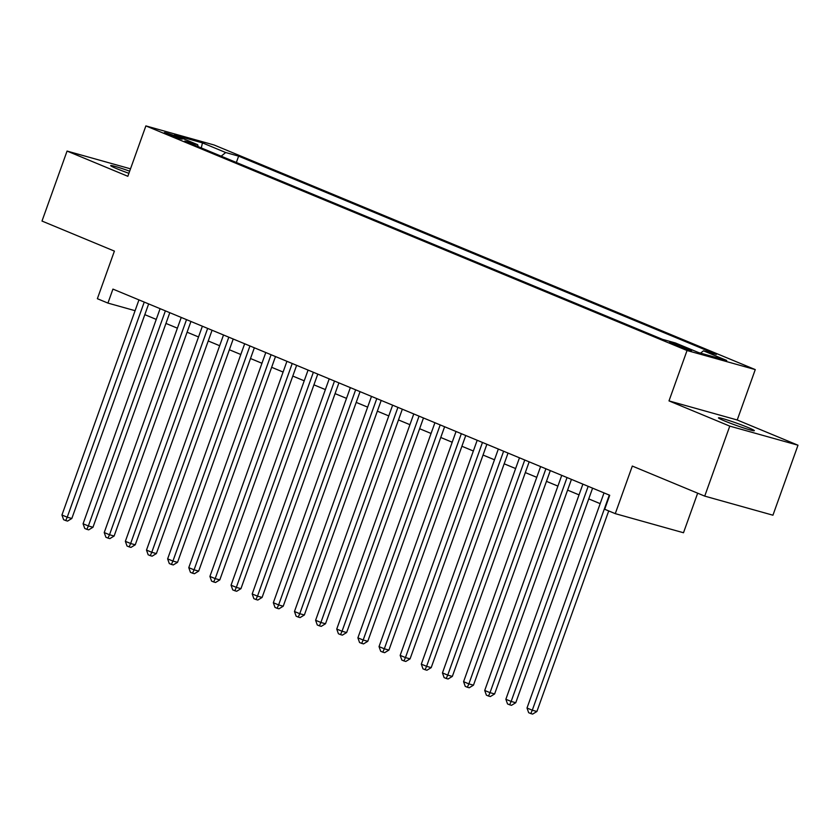 <?xml version="1.0" encoding="UTF-8"?>
<svg xmlns="http://www.w3.org/2000/svg" width="840" height="840" viewBox="0 0 840 840"><rect width="100%" height="100%" fill="white"/><g stroke="black" fill="none" stroke-linecap="round" stroke-linejoin="round"><path stroke-width="1.26" d="M129.665 171.181A19.068 1.134 19.7 0 0 110.702 165.596A19.068 1.134 19.7 0 0 116.855 168.725A19.068 1.134 19.7 0 0 128.898 173.313M724.605 420.956A19.068 1.134 19.7 0 0 743.663 427.949A19.068 1.134 19.7 0 0 754.351 430.689A19.068 1.134 19.7 0 0 748.209 427.57A19.068 1.134 19.7 0 0 729.151 420.578A19.068 1.134 19.7 0 0 718.462 417.837A19.068 1.134 19.7 0 0 724.605 420.956M167.402 134.211A9.534 0.567 19.7 0 0 176.925 137.708A9.534 0.567 19.7 0 0 182.27 139.083A9.534 0.567 19.7 0 0 179.203 137.519A9.534 0.567 19.7 0 0 169.669 134.022A9.534 0.567 19.7 0 0 164.325 132.657A9.534 0.567 19.7 0 0 167.402 134.211M755.265 369.6L214.106 144.995L145.877 125.906L687.047 350.511L755.265 369.6L737.226 419.99L668.997 400.901L729.771 426.122L798 445.211L737.226 419.99M798 445.211L772.937 515.204L704.718 496.115L632.31 466.064L615.269 513.649L683.498 532.749L697.662 493.185M130.505 168.829L67.064 151.074L42 221.056L114.398 251.108L97.367 298.704L107.93 303.093L135.093 310.695M729.771 426.122L704.718 496.115M615.269 513.649L604.706 509.271L609.714 495.264L112.938 289.096L107.93 303.093M688.685 348.989L684.033 347.067A9.229 0.546 19.7 0 0 674.803 343.675A9.229 0.546 19.7 0 0 669.627 342.353A9.229 0.546 19.7 0 0 672.599 343.865L677.25 345.796A9.229 0.546 19.7 0 0 686.48 349.178A9.229 0.546 19.7 0 0 691.656 350.511A9.229 0.546 19.7 0 0 688.685 348.989L688.401 349.786M198.177 146.643L197.684 144.69L184.779 141.078L662.529 339.36L675.433 342.972L698.691 352.622L726.716 360.465L703.458 350.816L716.363 354.428L238.623 156.146L225.708 152.534L221.172 156.177M197.684 144.69L174.436 135.041L202.461 142.884L225.708 152.534M668.997 400.901L687.047 350.511M67.064 151.074L127.838 176.295L145.877 125.906M144.816 314.654L156.251 319.41M165.953 323.431L177.387 328.178M187.089 332.209L198.534 336.956M208.236 340.977L219.671 345.723M229.373 349.755L240.807 354.501M250.509 358.522L261.954 363.269M271.645 367.3L283.091 372.046M292.793 376.068L304.227 380.825M313.929 384.846L325.364 389.592M335.066 393.624L346.51 398.37M356.202 402.392L367.647 407.138M377.349 411.169L388.784 415.916M398.486 419.937L409.92 424.683M419.622 428.715L431.067 433.461M440.769 437.483L452.204 442.239M461.906 446.261L473.34 451.007M483.042 455.038L494.477 459.784M504.179 463.806L515.624 468.552M525.326 472.584L536.76 477.33M546.462 481.352L557.897 486.098M567.599 490.13L579.044 494.876M588.735 498.897L600.18 503.654M700.56 353.147L703.458 350.816M236.355 162.488L238.623 156.146M202.461 142.884L201.285 147.934M609.304 495.096L532.287 710.21L527.006 708.015L604.023 492.902M608.716 510.93L536.897 711.501L532.287 710.21L530.785 713.58L528.664 712.698L527.006 708.015M536.897 711.501L532.623 714.095L530.785 713.58M588.168 486.329L511.151 701.442L505.869 699.248L582.887 484.134M592.589 488.156L515.76 702.723L511.151 701.442L509.639 704.802L507.528 703.931L505.869 699.248M515.76 702.723L511.487 705.317L509.639 704.802M567.032 477.55L490.014 692.664L484.722 690.47L561.75 475.356M571.442 479.388L494.624 693.956L490.014 692.664L488.502 696.034L486.392 695.153L484.722 690.47M494.624 693.956L490.35 696.549L488.502 696.034M545.895 468.783L468.867 683.886L463.586 681.692L540.603 466.589M550.305 470.61L473.477 685.178L468.867 683.886L467.366 687.256L465.255 686.385L463.586 681.692M473.477 685.178L469.214 687.771L467.366 687.256M524.748 460.005L447.731 675.119L442.449 672.924L519.466 457.81M529.168 461.843L452.34 676.41L447.731 675.119L446.229 678.489L444.108 677.607L442.449 672.924M452.34 676.41L448.067 679.004L446.229 678.489M503.612 451.227L426.594 666.341L421.302 664.146L498.33 449.043M508.032 453.065L431.204 667.632L426.594 666.341L425.082 669.711L422.971 668.829L421.302 664.146M431.204 667.632L426.93 670.226L425.082 669.711M482.475 442.459L405.457 657.573L400.166 655.379L477.194 440.265M486.885 444.286L410.067 658.865L405.457 657.573L403.945 660.933L401.835 660.062L400.166 655.379M410.067 658.865L405.794 661.458L403.945 660.933M461.339 433.681L384.31 648.795L379.029 646.601L456.046 431.487M465.749 435.519L388.92 650.087L384.31 648.795L382.809 652.166L380.699 651.284L379.029 646.601M388.92 650.087L384.647 652.68L382.809 652.166M440.192 424.914L363.174 640.028L357.893 637.833L434.91 422.719M444.612 426.741L367.784 641.308L363.174 640.028L361.673 643.388L359.552 642.516L357.893 637.833M367.784 641.308L363.51 643.902L361.673 643.388M419.055 416.136L342.038 631.25L336.745 629.055L413.774 413.942M423.476 417.974L346.647 632.541L342.038 631.25L340.526 634.62L338.415 633.738L336.745 629.055M346.647 632.541L342.374 635.135L340.526 634.62M397.919 407.369L320.891 622.472L315.609 620.277L392.627 405.174M402.329 409.195L325.5 623.763L320.891 622.472L319.389 625.842L317.279 624.971L315.609 620.277M325.5 623.763L321.237 626.356L319.389 625.842M376.782 398.591L299.754 613.704L294.473 611.51L371.49 396.396M381.192 400.428L304.364 614.996L299.754 613.704L298.252 617.075L296.131 616.192L294.473 611.51M304.364 614.996L300.09 617.589L298.252 617.075M355.635 389.823L278.618 604.926L273.336 602.731L350.354 387.629M360.056 391.65L283.227 606.218L278.618 604.926L277.116 608.297L274.995 607.415L273.336 602.731M283.227 606.218L278.954 608.811L277.116 608.297M334.498 381.045L257.481 596.159L252.189 593.964L329.217 378.851M338.919 382.872L262.091 597.45L257.481 596.159L255.969 599.519L253.859 598.647L252.189 593.964M262.091 597.45L257.817 600.044L255.969 599.519M313.362 372.267L236.334 587.38L231.053 585.186L308.07 370.072M317.772 374.105L240.944 588.672L236.334 587.38L234.833 590.751L232.722 589.869L231.053 585.186M240.944 588.672L236.68 591.266L234.833 590.751M292.215 363.5L215.197 578.613L209.916 576.419L286.933 361.305M296.635 365.327L219.807 579.894L215.197 578.613L213.696 581.973L211.575 581.101L209.916 576.419M219.807 579.894L215.534 582.488L213.696 581.973M271.079 354.721L194.061 569.835L188.78 567.641L265.797 352.527M275.499 356.559L198.671 571.126L194.061 569.835L192.549 573.206L190.439 572.324L188.78 567.641M198.671 571.126L194.397 573.72L192.549 573.206M249.942 345.954L172.924 561.057L167.633 558.873L244.661 343.76M254.352 347.781L177.534 562.349L172.924 561.057L171.412 564.428L169.302 563.556L167.633 558.873M177.534 562.349L173.261 564.942L171.412 564.428M228.805 337.176L151.778 552.29L146.496 550.095L223.514 334.981M233.216 339.014L156.387 553.581L151.778 552.29L150.276 555.66L148.166 554.778L146.496 550.095M156.387 553.581L152.124 556.175L150.276 555.66M207.659 328.409L130.641 543.512L125.36 541.317L202.377 326.214M212.079 330.236L135.251 544.803L130.641 543.512L129.139 546.882L127.019 546.01L125.36 541.317M135.251 544.803L130.977 547.397L129.139 546.882M186.522 319.631L109.505 534.744L104.223 532.549L181.241 317.436M190.942 321.457L114.114 536.035L109.505 534.744L107.992 538.104L105.882 537.232L104.223 532.549M114.114 536.035L109.841 538.629L107.992 538.104M165.386 310.853L88.368 525.966L83.076 523.772L160.104 308.658M169.796 312.69L92.978 527.258L88.368 525.966L86.856 529.337L84.745 528.455L83.076 523.772M92.978 527.258L88.704 529.851L86.856 529.337M144.249 302.085L67.221 517.198L61.94 515.004L138.957 299.891M148.659 303.912L71.831 518.48L67.221 517.198L65.72 520.558L63.609 519.687L61.94 515.004M71.831 518.48L67.567 521.083L65.72 520.558M683.624 348.212L684.033 347.067"/></g></svg>
